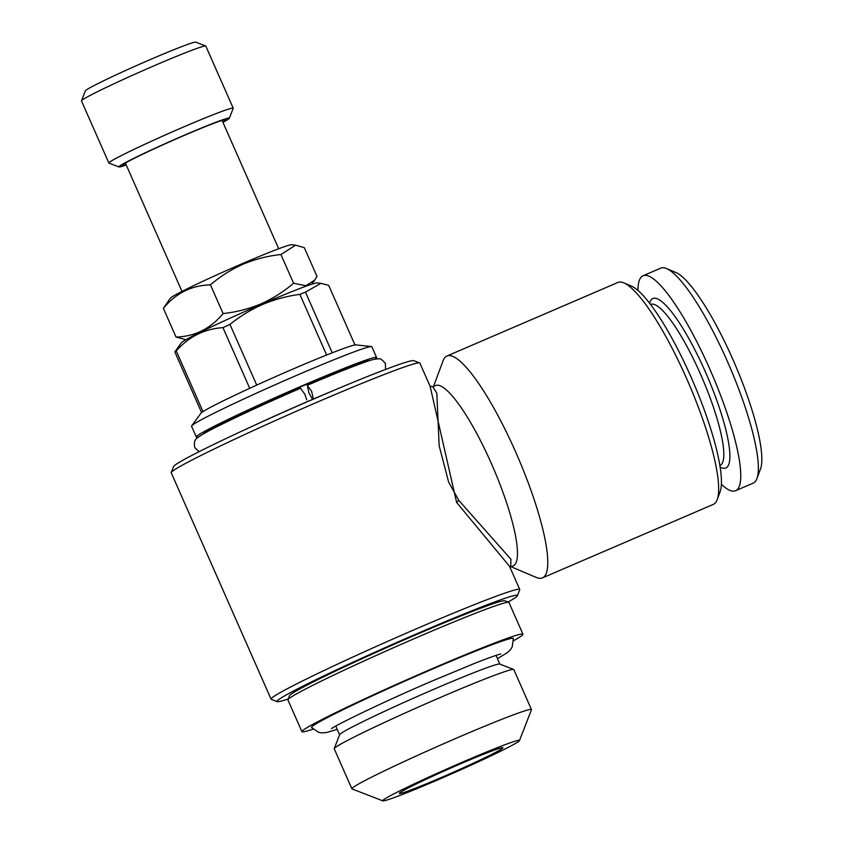 <?xml version="1.0" encoding="UTF-8"?>
<svg xmlns="http://www.w3.org/2000/svg" width="843" height="843" viewBox="0 0 843 843"><rect width="100%" height="100%" fill="white"/><g stroke="black" fill="none" stroke-linecap="round" stroke-linejoin="round"><path stroke-width="1.26" d="M313.385 399.108L311.615 391.31L307.316 385.304L308.981 393.165L311.836 398.191M199.085 451.69L194.775 447.58C193.837 442.796 194.649 439.624 197.209 438.054C200.697 435.188 208.779 430.647 221.467 424.45C243.216 413.723 269.581 401.647 300.54 388.223L304.839 394.229L306.704 399.888M460.963 763.653A56.618 2.424 156.2 0 0 399.297 793.442A56.618 2.424 156.2 0 0 441.237 777.531A56.618 2.424 156.2 0 0 502.902 747.741A56.618 2.424 156.2 0 0 460.963 763.653M531.459 709.595L513.808 669.574A98.136 4.204 156.2 0 0 513.65 669.447L499.73 664.063A87.567 3.751 156.2 0 0 435.009 688.773A87.567 3.751 156.2 0 0 339.634 734.674L334.228 748.573A98.136 4.204 156.2 0 0 334.218 748.774L351.868 788.806A98.136 4.204 -23.8 0 1 458.761 737.161A98.136 4.204 -23.8 0 1 531.459 709.595A98.136 4.204 -23.8 0 1 531.448 709.795L519.467 740.586A74.732 3.203 156.2 0 0 464.114 761.429A74.732 3.203 156.2 0 0 382.838 800.85A74.732 3.203 156.2 0 0 438.075 779.754A74.732 3.203 156.2 0 0 519.467 740.586M513.65 669.447A98.136 4.204 156.2 0 0 441.11 697.14A98.136 4.204 156.2 0 0 334.228 748.573M337.221 729.385L326.42 732.546L321.815 732.883L318.601 732.325L311.562 727.498A110.296 4.721 -23.8 0 1 431.658 669.426A110.296 4.721 -23.8 0 1 513.366 638.488L512.196 646.929L510.447 649.679L507.518 652.535L497.465 658.71M185.934 339.687L176.029 337.042C194.891 336.515 210.581 328.686 223.1 313.554C236.23 312.142 248.79 308.938 260.793 303.944C272.805 298.58 283.733 291.678 293.585 283.237L305.883 285.745L314.745 280.076L316.989 276.409L304.323 247.684L295.577 245.176L280.919 254.512C267.958 255.893 255.387 259.096 243.227 264.133C231.351 269.402 220.423 276.304 210.434 284.839C191.572 285.366 175.881 293.195 163.363 308.327L170.339 298.201A66.428 2.845 156.2 0 1 242.615 263.511A66.428 2.845 156.2 0 1 291.573 244.733L295.577 245.165M222.784 121.982A56.618 2.424 156.2 0 0 225.798 119.59A56.618 2.424 156.2 0 0 183.943 135.565A56.618 2.424 156.2 0 0 122.288 165.239A56.618 2.424 156.2 0 0 126.081 164.627M222.942 122.33A60.39 2.592 156.2 0 0 229.328 118.262A60.39 2.592 156.2 0 0 184.606 135.101A60.39 2.592 156.2 0 0 118.916 166.956A60.39 2.592 156.2 0 0 126.239 164.986M229.328 118.262L233.195 108.325A67.946 2.908 156.2 0 0 233.205 108.189A67.946 2.908 156.2 0 0 182.878 127.282A67.946 2.908 156.2 0 0 108.873 163.026A67.946 2.908 156.2 0 0 108.979 163.12L118.916 166.956M233.205 108.189L205.808 46.08A67.946 2.908 156.2 0 0 205.703 45.996A67.946 2.908 156.2 0 0 155.481 65.174A67.946 2.908 156.2 0 0 81.486 100.781A67.946 2.908 156.2 0 0 81.476 100.918L108.873 163.026M205.703 45.996L195.766 42.15A60.39 2.592 156.2 0 0 151.118 59.2A60.39 2.592 156.2 0 0 85.354 90.844L81.486 100.781M329.107 392.374A98.515 4.215 156.2 0 0 310.298 400.362A98.515 4.215 156.2 0 0 254.059 425.483M368.971 360.825A90.212 3.867 156.2 0 0 302.152 386.199A90.212 3.867 156.2 0 0 203.89 433.639M374.987 359.15A98.515 4.215 156.2 0 0 376.579 357.506L371.826 346.726A98.515 4.215 156.2 0 0 371.447 346.557A98.515 4.215 156.2 0 0 298.854 374.408A98.515 4.215 156.2 0 0 191.667 425.841A98.515 4.215 156.2 0 0 191.551 426.242L196.303 437.011A98.515 4.215 156.2 0 0 198.59 436.959M376.579 357.506A98.515 4.215 156.2 0 0 303.596 385.177A98.515 4.215 156.2 0 0 196.303 437.011M371.447 346.557L355.904 344.892A84.932 3.635 156.2 0 0 332.226 352.806A84.932 3.635 156.2 0 0 326.631 355.019A84.932 3.635 156.2 0 0 293.322 368.897A84.932 3.635 156.2 0 0 256.725 385.093A84.932 3.635 156.2 0 0 249.718 388.307A84.932 3.635 156.2 0 0 203.015 411.605A84.932 3.635 156.2 0 0 201.603 412.596A84.932 3.635 156.2 0 0 200.929 413.249L191.667 425.841M332.226 352.806L305.472 292.142L320.877 283.332L317.063 282.921A74.363 3.182 156.2 0 0 262.257 303.954A74.363 3.182 156.2 0 0 181.361 342.774L174.849 351.921L201.603 412.596M256.725 385.093L229.96 324.429C240.055 316.251 250.972 309.581 262.721 304.407C274.713 299.391 287.094 296.041 299.876 294.355L326.631 355.019M305.472 292.142A84.932 3.635 156.2 0 0 299.876 294.355M320.877 283.332L328.686 285.366L354.966 344.956M513.587 640.722A120.791 5.174 156.2 0 0 522.955 634.21L508.961 602.46A120.791 5.174 156.2 0 0 508.772 602.302A120.791 5.174 156.2 0 0 419.487 636.402A120.791 5.174 156.2 0 0 287.937 699.701A120.791 5.174 156.2 0 0 287.927 699.953L301.931 731.692A120.791 5.174 156.2 0 0 313.059 729.163M522.955 634.21A120.791 5.174 156.2 0 0 433.481 668.141A120.791 5.174 156.2 0 0 301.931 731.692M508.772 602.302L504.788 600.774A117.767 5.047 156.2 0 0 417.738 634.01A117.767 5.047 156.2 0 0 289.486 695.728L287.937 699.701M511.09 566.728L536.38 577.476A120.791 25.206 -113.3 0 0 542.418 577.908L713.326 504.388A120.791 25.206 -113.3 0 0 717.172 499.709L720.017 492.059A114.743 23.941 -113.3 0 0 691.018 377.032A114.743 23.941 -113.3 0 0 631.418 286.093L623.904 282.9A120.791 25.206 -113.3 0 0 617.866 282.479L446.959 355.999A120.791 25.206 -113.3 0 0 443.123 360.678L433.534 386.421M717.172 499.709A120.791 25.206 -113.3 0 0 686.645 378.623A120.791 25.206 -113.3 0 0 623.904 282.9M542.418 577.908A120.791 25.206 -113.3 0 0 515.737 452.143A120.791 25.206 -113.3 0 0 446.959 355.999M510.352 567.044L513.124 565.853A98.136 20.474 -113.3 0 0 491.437 463.671A98.136 20.474 -113.3 0 0 435.568 385.546L432.786 386.747L436.832 393.217L439.15 445.715L448.634 482.08L458.866 500.489L510.911 559.215L510.732 566.865M508.076 602.039A131.36 5.627 156.2 0 0 517.402 595.706A131.36 5.627 156.2 0 0 420.109 632.345A131.36 5.627 156.2 0 0 277.252 701.629A131.36 5.627 156.2 0 0 288.211 699.016M517.402 595.706L519.72 589.752A135.881 5.817 156.2 0 0 519.731 589.468A135.881 5.817 156.2 0 0 419.076 627.645A135.881 5.817 156.2 0 0 271.067 699.142A135.881 5.817 156.2 0 0 271.288 699.321L277.252 701.629M519.731 589.468L509.488 566.243L456.621 502.449L430.141 386.357L419.898 363.122A135.881 5.817 156.2 0 0 419.688 362.943L413.723 360.635A131.36 5.627 156.2 0 0 316.62 397.717A131.36 5.627 156.2 0 0 173.574 466.558L171.255 472.512A135.881 5.817 156.2 0 0 171.245 472.797L271.067 699.142M419.688 362.943A135.881 5.817 156.2 0 0 319.244 401.3A135.881 5.817 156.2 0 0 171.255 472.512M721.366 484.346A117.008 24.415 -113.3 0 0 735.57 490.71L753.21 483.123A117.008 24.415 -113.3 0 0 756.93 478.592L760.491 469.024A109.464 22.845 -113.3 0 0 732.82 359.297A109.464 22.845 -113.3 0 0 675.97 272.552L666.581 268.559A117.008 24.415 -113.3 0 0 660.733 268.148L643.093 275.735A117.008 24.415 -113.3 0 0 637.94 290.424M756.93 478.592A117.008 24.415 -113.3 0 0 727.351 361.289A117.008 24.415 -113.3 0 0 666.581 268.559M735.57 490.71A117.008 24.415 -113.3 0 0 709.722 368.876A117.008 24.415 -113.3 0 0 643.093 275.735M719.869 465.578L719.933 465.547A87.725 18.304 -113.3 0 0 700.544 374.218A87.725 18.304 -113.3 0 0 650.606 304.386L650.543 304.418M720.122 467.191L721.176 467.633A92.256 19.252 -113.3 0 0 705.412 371.911A92.256 19.252 -113.3 0 0 649.953 302.047L649.553 303.122M203.015 411.605L176.261 350.93A84.932 3.635 156.2 0 0 174.849 351.921M176.261 350.93C188.864 336.642 204.427 328.875 222.952 327.632L249.718 388.307M229.96 324.429A84.932 3.635 156.2 0 0 222.952 327.632M163.363 308.327L176.029 337.042M210.434 284.839L223.1 313.554M280.919 254.512L293.585 283.237M382.838 800.85L352.026 788.932A98.136 4.204 -23.8 0 1 351.868 788.806M456.621 502.449A4.531 0.938 146.5 0 1 458.866 500.489M307.316 385.304C332.658 374.482 351.931 366.747 365.124 362.121C370.73 359.929 375.304 358.844 378.834 358.855C380.088 358.191 382.29 359.74 385.409 363.502L385.536 369.455M496 655.401L499.836 664.105M331.436 728.7C334.123 725.834 387 700.185 433.418 680.48L474.103 663.578C496.369 654.811 500.152 654.136 500.858 653.978M311.699 284.217L314.745 280.076M222.078 120.391L278.696 248.759M510.447 567.002L509.962 567.813M432.786 386.747L429.993 386.052M125.375 163.036L181.993 291.404M335.756 726.086L339.592 734.78"/></g></svg>

